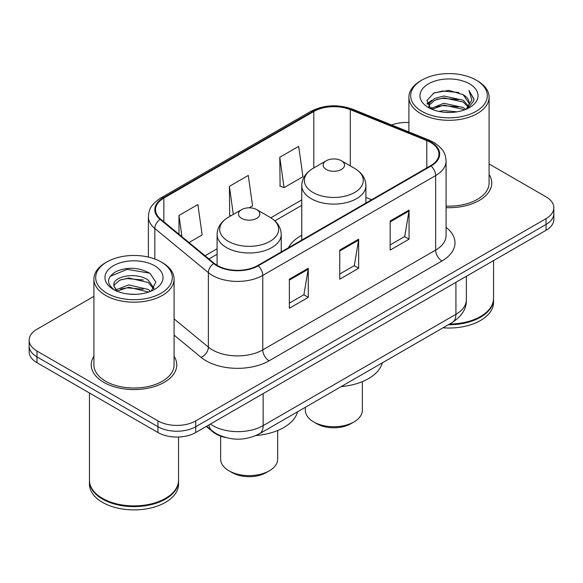 <?xml version="1.0" encoding="UTF-8"?>
<svg xmlns="http://www.w3.org/2000/svg" width="583" height="583" viewBox="0 0 583 583"><rect width="100%" height="100%" fill="white"/><g stroke="black" fill="none" stroke-linecap="round" stroke-linejoin="round"><path stroke-width="0.87" d="M301.761 235.313A47.223 27.263 0 0 0 288.468 247.76M225.672 437.571A26.731 15.435 180 0 1 212.919 431.916L206.28 426.443M93.907 296.361L36.977 329.227A26.731 15.435 0 0 0 29.15 340.144L29.15 351.782A26.731 15.435 0 0 0 36.977 362.692L157.942 432.528A26.731 15.435 0 0 0 195.742 432.528L546.023 230.292A26.731 15.435 0 0 0 553.85 219.383L553.85 213.56A26.731 15.435 0 0 1 546.023 224.477A26.731 15.435 0 0 0 553.85 213.56L553.85 207.745A26.731 15.435 0 0 0 546.023 196.835L489.093 163.969M29.15 340.144A26.731 15.435 0 0 0 36.977 351.053L157.942 420.89A26.731 15.435 0 0 0 195.742 420.89L195.742 426.712L546.023 224.477L195.742 426.712A26.731 15.435 0 0 1 157.942 426.712A26.731 15.435 0 0 0 195.742 426.712L195.742 432.528M36.977 351.053L36.977 356.876L157.942 426.712L36.977 356.876A26.731 15.435 0 0 1 29.15 345.959A26.731 15.435 0 0 0 36.977 356.876L36.977 362.692M93.907 356.286A42.763 24.69 0 0 0 91.232 364.878A42.763 24.69 0 0 0 103.759 382.331A42.763 24.69 0 0 0 150.363 387.688A42.763 24.69 0 0 0 176.766 364.878A42.763 24.69 0 0 0 174.091 356.286A42.763 24.69 0 0 1 176.766 364.878A42.763 24.69 0 0 1 150.363 387.688A42.763 24.69 0 0 1 103.759 382.331A42.763 24.69 0 0 1 91.232 364.878A42.763 24.69 0 0 1 93.907 356.286M430.604 142.42A28.509 16.462 180 0 1 438.955 154.058A28.509 16.462 180 0 1 430.604 165.696L257.73 265.505A28.509 16.462 180 0 1 214.216 263.305L160.668 219.15A28.509 16.462 180 0 1 155.508 209.705A28.509 16.462 180 0 1 163.859 198.067L313.807 111.499A28.509 16.462 180 0 1 350.317 109.655L426.8 140.576A28.509 16.462 180 0 1 430.604 142.42M431.107 142.128A29.223 16.871 0 0 0 427.208 140.233L350.726 109.32A29.223 16.871 0 0 0 313.297 111.207L163.357 197.775A29.223 16.871 0 0 0 160.085 219.383L213.633 263.538A29.223 16.871 0 0 0 258.233 265.797L431.107 165.987A29.223 16.871 0 0 0 431.107 142.128M289.357 279.177L289.357 308.276L308.261 297.366L308.261 268.267L289.357 279.177M289.357 303.116L303.918 294.714L308.181 269.237A7.127 4.117 -120 0 0 308.261 268.267M303.787 294.787L308.261 297.366M390.158 220.986L390.158 250.085L409.062 239.168L409.062 210.069L390.158 220.986M390.158 244.918L404.719 236.516L408.982 211.039A7.127 4.117 -120 0 0 409.062 210.069M404.587 236.589L409.062 239.168M339.758 250.085L339.758 279.177L358.662 268.267L358.662 239.168L339.758 250.085M339.758 274.017L354.318 265.615L358.581 240.138A7.127 4.117 -120 0 0 358.662 239.168M354.187 265.688L358.662 268.267M446.082 207.643A42.763 24.69 0 0 0 491.768 183.011A42.763 24.69 0 0 0 489.093 174.419A42.763 24.69 0 0 1 491.768 183.011A42.763 24.69 0 0 1 446.082 207.643M195.742 420.89L546.023 218.654A26.731 15.435 0 0 0 553.85 207.745M408.909 122.561A26.731 15.435 0 0 0 391.594 124.973M279.782 157.257L284.045 187.66L302.949 176.751L298.685 146.348L279.782 157.257L280.088 186.181M189.016 242.528L202.148 234.949L197.885 204.546L178.981 215.455L178.981 234.249M249.123 207.825L252.548 205.85L248.285 175.447L229.381 186.356L229.687 215.28M230.985 215.761L229.381 215.163M229.381 186.356L233.317 214.42M284.045 187.66L279.782 186.064M178.981 215.455L181.962 236.713M421.91 111.353A38.31 22.118 0 0 0 476.092 111.353A38.31 22.118 0 0 0 476.092 80.075L477.353 80.804A40.096 23.145 0 0 1 489.093 97.172A40.096 23.145 0 0 1 464.345 118.553A40.096 23.145 0 0 1 420.649 113.539A40.096 23.145 0 0 1 408.909 97.172A40.096 23.145 0 0 1 420.649 80.804L421.91 80.075A38.31 22.118 0 0 0 421.91 111.353M446.082 206.098A40.096 23.145 0 0 0 489.093 183.011L489.093 97.172M449.544 324.031A44.548 25.718 0 0 0 480.501 316.503A44.548 25.718 0 0 0 493.546 298.314L493.546 260.586M449.355 324.141A44.104 25.463 0 0 0 480.188 316.686A44.104 25.463 0 0 0 480.341 316.591M448.283 324.76A44.548 25.718 0 0 0 493.546 299.043A44.548 25.718 0 0 0 493.546 298.678M443.014 327.799A44.548 25.718 0 0 0 493.546 302.315L493.546 299.043M438.875 111.433L443.787 110.551L456.883 111.856M444.625 112.293L451.045 112.446M430.677 108.649L443.787 103.271L463.245 107.498L465.708 109.436M431.923 109.283L443.787 105.093L463.245 109.312L464.221 109.998M429.052 107.155L429.547 103.009L434.758 98.403L443.787 95.998L463.245 100.225L468.448 106.019M428.935 106.638L429.547 104.831L434.758 100.225L443.787 97.82L463.245 102.04L467.981 106.878M465.81 109.393A20.143 11.631 0 0 0 469.14 102.987A20.143 11.631 0 0 0 463.245 94.767L469.126 103.424M469.541 83.857A29.048 16.776 0 0 0 428.461 83.857A29.048 16.776 0 0 0 428.461 107.571A29.048 16.776 0 0 0 469.541 107.571A29.048 16.776 0 0 0 469.541 83.857M463.245 94.767L448.888 90.358L434.022 92.916L426.843 100.538L430.917 108.839M467.777 108.511L473.768 100.852L473.964 99.052L468.972 90.401L471.887 100.079L466.13 109.261M477.353 80.804L476.092 80.075A38.31 22.118 0 0 0 421.91 80.075M468.972 90.401L473.957 99.401M433.205 93.309L442.541 91.035L458.959 92.529M427.208 104.262L430.072 102.142M436.521 99.46L442.541 98.316L458.355 99.627M436.521 106.733L442.541 105.589L458.355 106.9M426.982 103.577L431.763 100.32M430.32 108.365L431.763 107.593M305.324 407.298L305.324 410.272A28.509 16.462 0 0 0 313.676 421.91L316.824 423.732A24.056 13.89 0 0 0 350.849 423.732L353.998 421.91A28.509 16.462 0 0 0 362.349 410.272L362.349 381.632M316.824 423.732L313.676 421.91A28.509 16.462 0 0 0 353.998 421.91M326.276 169.478A10.691 6.173 0 0 0 341.398 169.478A10.691 6.173 0 0 0 341.398 160.748L354.668 168.414A29.463 17.009 0 0 1 354.668 192.47A29.463 17.009 0 0 1 312.998 192.47A29.463 17.009 0 0 1 312.998 168.414C305.747 172.721 302.001 178.449 301.761 185.583A32.072 18.518 0 0 0 311.154 198.679A32.072 18.518 0 0 0 346.113 202.695A32.072 18.518 0 0 0 365.913 185.583C365.672 178.449 361.926 172.721 354.668 168.414L341.398 160.748A10.691 6.173 0 0 0 326.276 160.748A10.691 6.173 0 0 0 326.276 169.478M341.186 386.595A49.001 28.29 0 0 0 382.288 362.866M220.651 436.157L220.651 459.156A28.509 16.462 0 0 0 229.002 470.794L232.151 472.616A24.056 13.89 0 0 0 266.176 472.616L269.324 470.794A28.509 16.462 0 0 0 277.676 459.156L277.676 430.516M232.151 472.616L229.002 470.794A28.509 16.462 0 0 0 269.324 470.794M241.602 218.363A10.691 6.173 0 0 0 256.724 218.363A10.691 6.173 0 0 0 256.724 209.632L270.002 217.299A29.463 17.009 0 0 1 270.002 241.355A29.463 17.009 0 0 1 228.332 241.355A29.463 17.009 0 0 1 228.332 217.299C221.074 221.606 217.328 227.334 217.087 234.468A32.072 18.518 0 0 0 226.481 247.564A32.072 18.518 0 0 0 261.439 251.579A32.072 18.518 0 0 0 281.239 234.468C280.999 227.334 277.253 221.606 270.002 217.299L256.724 209.632A10.691 6.173 0 0 0 241.602 209.632A10.691 6.173 0 0 0 241.602 218.363M256.024 435.516A49.001 28.29 0 0 0 297.614 411.751M106.908 293.22A38.31 22.118 0 0 0 161.09 293.22A38.31 22.118 0 0 0 161.09 261.942A38.31 22.118 0 0 0 161.09 261.935L162.351 262.663A40.096 23.145 0 0 1 174.091 279.031A40.096 23.145 0 0 1 149.343 300.42A40.096 23.145 0 0 1 105.647 295.399A40.096 23.145 0 0 1 93.907 279.031A40.096 23.145 0 0 1 105.647 262.663L106.908 261.942A38.31 22.118 0 0 0 106.908 293.22M93.907 279.031L93.907 364.878A40.096 23.145 0 0 0 105.647 381.246A40.096 23.145 0 0 0 149.343 386.259A40.096 23.145 0 0 0 174.091 364.878L174.091 279.031M165.339 498.458A44.104 25.463 0 0 1 165.186 498.545A44.104 25.463 0 0 1 102.812 498.545L102.499 498.363A44.548 25.718 0 0 0 165.499 498.363A44.548 25.718 0 0 0 178.544 480.181L178.544 437.017M89.454 480.545A44.548 25.718 0 0 0 89.454 480.909A44.548 25.718 0 0 0 102.499 499.092A44.548 25.718 0 0 0 151.048 504.667A44.548 25.718 0 0 0 178.544 480.909A44.548 25.718 0 0 0 178.544 480.545M89.454 480.909L89.454 484.181A44.548 25.718 0 0 0 102.499 502.364A44.548 25.718 0 0 0 151.048 507.939A44.548 25.718 0 0 0 178.544 484.181L178.544 480.909M129.135 294.116L135.919 294.313M115.813 289.853L128.785 284.905L148.242 289.452L150.596 291.347M117.008 291.099L128.785 287.215L148.665 292.054M113.86 284.97L113.947 285.925L117.19 291.26M113.896 285.597C111.725 276.626 136.305 271.299 148.242 280.212L154.029 288.206M113.984 286.151L114.545 284.657L119.755 280.212L128.785 277.974L148.242 282.522L153.569 288.804M151.281 291.063L155.836 282.121L150.079 273.449C139.038 267.298 127.735 266.642 116.177 271.481C106.696 277.34 106.099 283.491 114.392 289.94L114.494 290.006M154.539 265.717A29.048 16.776 0 0 0 113.459 265.717A29.048 16.776 0 0 0 113.459 289.438A29.048 16.776 0 0 0 154.539 289.438A29.048 16.776 0 0 0 154.539 265.717M116.717 291.274L113.947 285.925M89.454 392.986L89.454 480.181A44.548 25.718 0 0 0 102.499 498.363L102.812 498.545M162.351 262.663L161.09 261.942A38.31 22.118 0 0 0 106.908 261.942M110.143 276.364L127.203 269.361L149.685 273.187M120.798 279.76L127.203 278.601L143.25 279.978M120.798 289L127.203 287.842L143.25 289.219M212.919 431.435L212.919 431.916M210.354 424.089A35.636 20.573 0 0 0 212.751 425.619A35.636 20.573 0 0 0 263.152 425.619L455.928 314.317A35.636 20.573 0 0 0 466.371 299.771C466.633 308.611 461.918 316.183 452.24 322.472L259.457 433.774A17.818 10.29 60 0 0 263.152 425.619L263.152 393.612M455.928 282.31L455.928 314.317A17.818 10.29 60 0 1 452.24 322.472M208.911 424.927A17.818 11.915 129.5 0 0 212.015 430.72L206.608 426.253M546.023 230.292L546.023 218.654M157.942 432.528L157.942 420.89M446.082 227.377A44.548 25.718 180 0 1 441.943 260.995L269.069 360.804A8.913 5.145 60 0 1 262.773 349.887L435.647 250.085A35.636 20.573 0 0 0 446.082 235.532L446.082 161.039A35.636 20.573 180 0 1 435.647 175.592A8.913 5.145 -120 0 0 431.107 165.987M269.069 360.804A44.548 25.718 180 0 1 206.069 360.804A44.548 25.718 180 0 1 201.077 357.364L174.091 335.116M213.633 263.538A8.913 5.961 129.5 0 0 208.379 272.647L208.379 347.14A35.636 20.573 0 0 0 212.372 349.887A35.636 20.573 0 0 0 262.773 349.887L262.773 275.395A35.636 20.573 180 0 1 208.379 272.647L154.823 228.492A35.636 20.573 180 0 1 148.381 216.694L148.381 257.074M446.082 161.039C445.507 154.918 444.938 149.824 433.803 142.412L429.117 140.139A8.913 4.176 112 0 0 427.208 140.233M429.117 140.139L352.635 109.218C337.878 104 323.864 104.758 310.608 111.491A8.913 5.145 60 0 1 313.297 111.207M163.357 197.775A8.913 5.145 -120 0 0 160.668 198.067C149.86 205.15 148.876 210.485 148.381 216.694M160.085 219.383A8.913 5.961 129.5 0 0 154.823 228.492L154.823 259.012M352.635 109.218A8.913 4.176 112 0 0 350.726 109.32M258.233 265.797A8.913 5.145 60 0 1 262.773 275.395L435.647 175.592L435.647 250.085A8.913 5.145 60 0 0 441.943 260.995M174.091 318.872L208.379 347.14A8.913 5.961 -50.5 0 1 201.077 357.364M163.859 198.067L163.859 221.78M426.8 140.576L426.8 167.897M350.317 109.655L350.317 165.9M371.626 199.743L365.913 197.433M313.807 111.499L313.807 167.948M301.761 199.925L270.818 217.794M217.087 248.81L205.063 255.755M339.758 251.003L358.581 240.138M390.158 221.904L408.982 211.039M289.357 280.102L308.181 269.237M259.457 433.774C245.122 440.981 230.781 440.981 216.439 433.774L212.015 430.72M466.371 299.771L466.371 276.284M310.608 111.491L160.668 198.067M301.761 205.354L274.885 220.87M217.087 254.239L208.933 258.947M428.862 106.944L428.862 105.727M408.909 131.969L408.909 97.172M365.913 203.044L365.913 185.583M301.761 240.079L301.761 185.583M326.276 160.748L312.998 168.414M281.239 251.929L281.239 234.468M217.087 265.316L217.087 234.468M241.602 209.632L228.332 217.299"/></g></svg>
